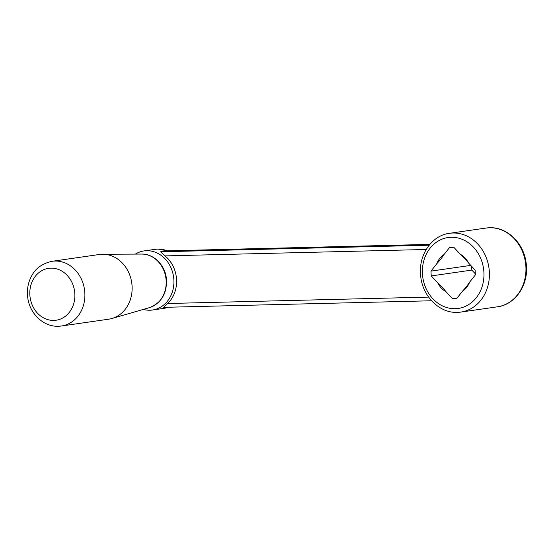 <?xml version="1.0" encoding="UTF-8"?>
<svg xmlns="http://www.w3.org/2000/svg" width="554" height="554" viewBox="0 0 554 554"><rect width="100%" height="100%" fill="white"/><g stroke="black" fill="none" stroke-linecap="round" stroke-linejoin="round"><path stroke-width="0.83" d="M167.46 250.83L160.605 251.793L164.967 255.9A29.84 25.574 81.8 0 1 167.627 303.509L163.707 307.338M143.341 309.402A29.84 25.574 -98.2 0 0 149.926 310.226A29.84 25.574 -98.2 0 0 152.516 310.005A29.84 25.574 -98.2 0 0 173.755 278.33A29.84 25.574 -98.2 0 0 146.595 250.713A29.84 25.574 -98.2 0 0 144.005 250.927A29.84 25.574 -98.2 0 0 135.377 254.099M466.537 286.64L469.64 282.131A20.893 17.901 81.8 0 1 462.41 291.3L466.537 286.64M464.965 258.586L460.339 254.265A20.893 17.901 81.8 0 1 468.573 263.053L464.965 258.586M442.39 287.235L445.998 291.702A20.893 17.901 81.8 0 1 437.764 282.914L442.39 287.235M440.818 259.182L436.697 263.836A20.893 17.901 81.8 0 1 443.927 254.667L440.818 259.182M471.62 266.308L471.835 270.082L431.227 275.934L430.957 271.121L436.697 263.836M430.957 271.121L470.755 265.387M443.927 254.667L449.661 247.389L453.809 247.285L460.339 254.265M468.573 263.053L475.11 270.033L475.38 274.846L469.64 282.131M462.41 291.3L456.676 298.578L452.528 298.682L445.998 291.702M452.528 298.682L457.112 298.017M471.835 270.082L475.318 273.808M437.764 282.914L431.227 275.934M53.8 320.42A26.211 22.458 -98.2 0 0 74.838 293.731A26.211 22.458 -98.2 0 0 50.878 268.15A26.211 22.458 -98.2 0 0 29.847 294.839A26.211 22.458 -98.2 0 0 53.8 320.42M132.081 286.148A32.686 28.005 -98.2 0 0 102.691 254.244A32.686 28.005 -98.2 0 0 99.367 254.487L52.124 261.294A32.686 28.005 -98.2 0 1 54.964 261.052A32.686 28.005 -98.2 0 1 84.838 292.955A32.686 28.005 -98.2 0 1 61.446 325.994L108.688 319.187A32.686 28.005 -98.2 0 0 111.95 318.488A32.686 28.005 -98.2 0 0 132.081 286.148M497.416 306.812A39.791 34.099 -98.2 0 0 525.739 264.57A39.791 34.099 -98.2 0 0 489.528 227.749A39.791 34.099 -98.2 0 0 486.073 228.04L489.653 227.742C507.374 226.898 524.091 243.525 526.168 263.323C529.209 283.856 515.802 304.638 497.416 306.812L460.873 312.075A39.791 34.099 -98.2 0 0 489.189 269.84A39.791 34.099 -98.2 0 0 452.978 233.019A39.791 34.099 -98.2 0 0 449.523 233.303L486.073 228.04M457.417 312.366A39.791 34.099 -98.2 0 0 460.873 312.075L457.292 312.373C439.571 313.218 422.854 296.591 420.777 276.792C417.73 256.26 431.137 235.478 449.523 233.303M455.166 308.689A35.809 30.685 -98.2 0 0 483.905 272.229A35.809 30.685 -98.2 0 0 451.171 237.278A35.809 30.685 -98.2 0 0 422.432 273.738A35.809 30.685 -98.2 0 0 455.166 308.689M429.849 244.397L167.218 250.837A29.84 25.574 -98.2 0 0 157.911 249.078A29.84 25.574 -98.2 0 0 155.314 249.3L158.035 249.071L167.737 250.9M152.516 310.005L163.825 308.377A29.84 25.574 -98.2 0 0 168.333 307.228M429.177 245.2L160.605 251.793M426.199 249.487L164.967 255.9M428.623 297.103L167.627 303.509M166.152 280.684A27.264 23.365 -98.2 0 0 141.637 254.071L141.637 254.071C153.783 253.76 164.981 265.103 166.38 278.468C167.308 293.114 161.636 302.844 149.358 307.664L149.358 307.664A27.264 23.365 -98.2 0 0 166.152 280.684M58.606 326.237A32.686 28.005 -98.2 0 0 61.446 325.994L58.322 326.258C43.191 326.915 29.417 313.266 27.7 297.269C26.737 289.271 28.192 281.896 32.056 275.151C36.01 267.991 42.7 263.372 52.124 261.294M144.005 250.927L155.314 249.3M168.402 307.228L163.825 308.377M167.336 250.83L429.856 244.383M163.603 307.345L431.58 300.767M141.637 254.071L102.691 254.244M149.358 307.664L111.95 318.488"/></g></svg>
